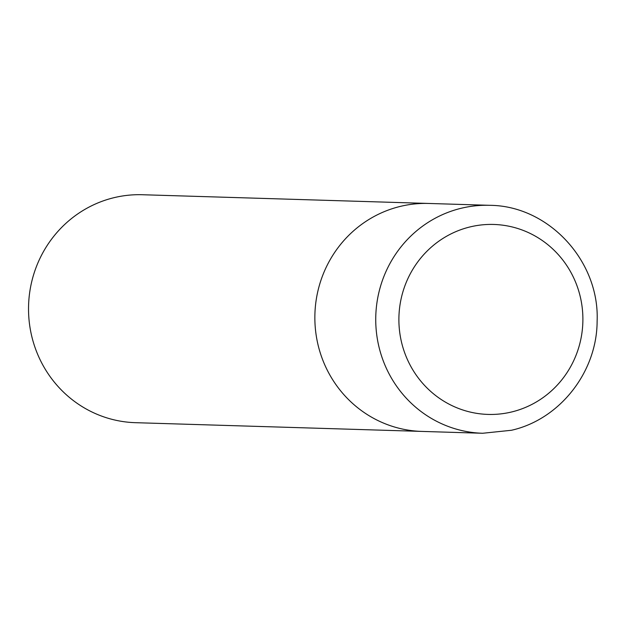 <?xml version="1.0" encoding="UTF-8"?>
<svg xmlns="http://www.w3.org/2000/svg" width="628" height="628" viewBox="0 0 628 628"><rect width="100%" height="100%" fill="white"/><g stroke="black" fill="none" stroke-linecap="round" stroke-linejoin="round"><path stroke-width="0.94" d="M489.612 205.317L428.728 203.456A114.029 110.395 91.7 0 0 317.729 343.492A114.029 110.395 91.7 0 0 421.78 431.412L135.46 422.683A114.029 110.395 91.7 0 1 31.4 334.763A114.029 110.395 91.7 0 1 142.407 194.735L428.728 203.456A114.029 110.395 91.7 0 0 317.729 343.492A114.029 110.395 91.7 0 0 421.78 431.412L482.665 433.265L511.459 430.266C559.878 419.394 596.993 371.98 597.118 321.324C599.779 261.091 548.636 205.607 489.612 205.317A114.029 110.395 91.7 0 0 461.117 208.284A114.029 110.395 91.7 0 0 378.606 345.345A114.029 110.395 91.7 0 0 482.665 433.265M401.284 341.153A95.024 92.002 91.7 0 0 511.742 411.944A95.024 92.002 91.7 0 0 580.5 297.719A95.024 92.002 91.7 0 0 470.042 226.928A95.024 92.002 91.7 0 0 401.284 341.153"/></g></svg>
